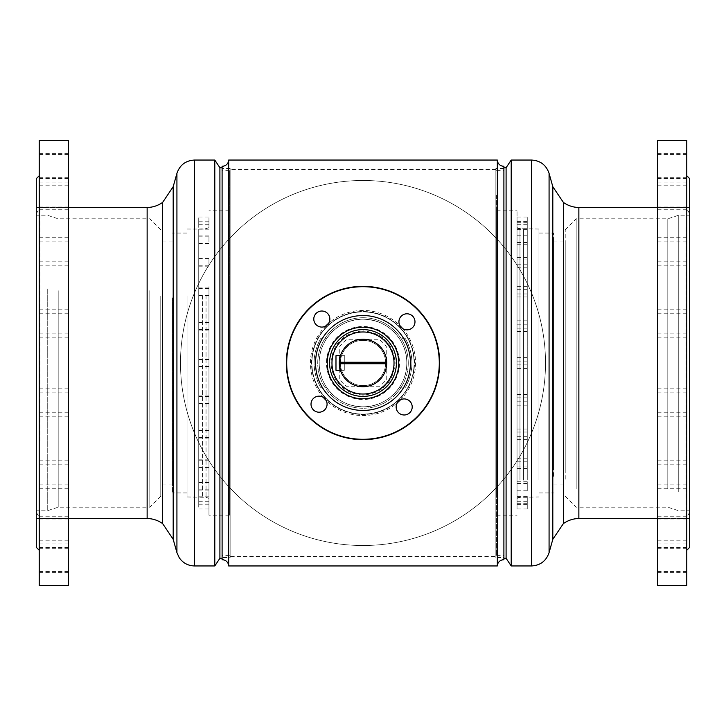 <?xml version="1.0" encoding="UTF-8"?>
<svg xmlns="http://www.w3.org/2000/svg" width="726" height="726" viewBox="0 0 726 726"><rect width="100%" height="100%" fill="white"/><g stroke="black" fill="none" stroke-linecap="round" stroke-linejoin="round"><path stroke-width="0.54" stroke-dasharray="3.63 2.72" d="M497.328 160.047L497.328 565.953M222.102 167.706L222.102 558.294M363 395.125C343.489 393.22 332.78 382.511 330.875 363.009C332.771 343.489 343.48 332.771 363 330.875C343.498 332.771 332.789 343.471 330.875 362.982C332.744 382.484 343.452 393.202 363 395.125C382.511 393.22 393.22 382.511 395.125 363.009C393.229 343.489 382.52 332.78 363 330.875C382.502 332.771 393.211 343.471 395.125 362.982C393.256 382.493 382.548 393.202 363 395.125M230.133 557.559L230.133 168.441L230.133 557.559L222.102 557.559L222.102 168.441L222.102 557.559M230.133 168.441L222.102 168.441M228.672 160.047L228.672 565.953M503.898 166.245L503.898 559.755M503.898 557.559L503.898 168.441L503.898 557.559L495.867 557.559L495.867 168.441L495.867 557.559M503.898 168.441L495.867 168.441M495.867 556.47L495.867 169.53L495.867 556.47L230.133 556.47L230.133 169.53L230.133 556.47M495.867 169.53L230.133 169.53M326.555 338.697A43.805 43.805 0 0 0 326.555 387.303C335.403 399.854 347.554 406.351 363 406.805C339.532 407.34 318.669 386.513 319.195 363.018C318.669 339.55 339.432 318.669 363 319.195C347.554 319.649 335.403 326.146 326.555 338.697L320.547 338.697A48.914 48.914 0 0 0 320.547 387.303L326.555 387.303M405.453 338.697L399.445 338.697C390.615 326.155 378.464 319.649 363 319.195C386.495 318.65 407.34 339.532 406.805 362.982C407.331 386.513 386.495 407.331 363 406.805C378.428 406.36 390.579 399.863 399.445 387.303L405.453 387.303A48.914 48.914 0 0 0 405.453 338.697C414.038 354.878 414.038 371.077 405.453 387.303M320.547 387.303C311.962 371.122 311.962 354.923 320.547 338.697M399.445 387.303A43.805 43.805 0 0 0 399.445 338.697M339.269 363L340.421 370.296L344.75 370.296L335.984 370.296L335.984 355.704L344.75 355.704L340.421 355.704L344.75 355.704L344.75 370.296L344.75 355.704L344.75 370.296L344.75 355.704L340.421 355.704L339.269 363A23.731 23.731 0 0 1 363 339.269A23.731 23.731 0 0 1 386.731 363A23.731 23.731 0 0 1 363 386.731A23.731 23.731 0 0 1 339.269 363A23.731 23.731 0 0 1 363 339.269A23.731 23.731 0 0 1 386.731 363A23.731 23.731 0 0 1 363 386.731A23.731 23.731 0 0 1 339.269 363A23.731 23.731 0 0 1 363 339.269A23.731 23.731 0 0 1 386.731 363A23.731 23.731 0 0 1 363 386.731A23.731 23.731 0 0 1 339.269 363L339.287 363.726L386.713 363.726M340.367 363A22.633 22.633 0 0 1 363 340.367A22.633 22.633 0 0 1 385.633 363A22.633 22.633 0 0 1 363 385.633A22.633 22.633 0 0 1 340.367 363A22.633 22.633 0 0 1 363 340.367A22.633 22.633 0 0 1 385.633 363A22.633 22.633 0 0 1 363 385.633A22.633 22.633 0 0 1 340.367 363M331.973 363A31.027 31.027 0 0 1 363 331.973A31.027 31.027 0 0 1 394.027 363A31.027 31.027 0 0 1 363 394.027A31.027 31.027 0 0 1 331.973 363A31.027 31.027 0 0 1 363 331.973A31.027 31.027 0 0 1 394.027 363A31.027 31.027 0 0 1 363 394.027A31.027 31.027 0 0 1 331.973 363M339.269 378.736L339.269 347.264A28.468 28.468 0 0 1 347.264 339.269L378.736 339.269A28.468 28.468 0 0 1 386.731 347.264L386.731 378.736A28.468 28.468 0 0 1 378.736 386.731L347.264 386.731A28.468 28.468 0 0 1 339.269 378.736L339.269 347.264A28.468 28.468 0 0 1 347.264 339.269L378.736 339.269A28.468 28.468 0 0 1 386.731 347.264L386.731 378.736A28.468 28.468 0 0 1 378.736 386.731L347.264 386.731A28.468 28.468 0 0 1 339.269 378.736M386.713 362.274L339.287 362.274M326.519 361.811A36.5 36.5 0 0 1 364.189 326.519A36.5 36.5 0 0 1 399.481 364.189A36.5 36.5 0 0 1 361.811 399.481A36.5 36.5 0 0 1 326.519 361.811M406.778 364.425A43.805 43.805 0 0 0 364.425 319.222A43.805 43.805 0 0 0 319.222 361.575A43.805 43.805 0 0 1 364.425 319.222A43.805 43.805 0 0 1 406.778 364.425A43.805 43.805 0 0 1 361.575 406.778A43.805 43.805 0 0 1 319.222 361.575A43.805 43.805 0 0 0 361.575 406.778A43.805 43.805 0 0 0 406.778 364.425M286.752 360.523A76.294 76.294 0 0 1 365.477 286.752A76.294 76.294 0 0 1 439.248 365.477A76.294 76.294 0 0 1 360.523 439.248A76.294 76.294 0 0 1 286.752 360.523M439.611 365.496A76.657 76.657 0 0 0 365.496 286.389A76.657 76.657 0 0 0 286.389 360.504A76.657 76.657 0 0 0 360.504 439.611A76.657 76.657 0 0 0 439.611 365.496M404.446 398.928A8.031 8.031 0 0 1 412.205 407.213A8.031 8.031 0 0 1 403.919 414.982A8.031 8.031 0 0 1 397.276 402.848A52.562 52.562 0 0 1 326.21 400.543A8.031 8.031 0 0 1 318.787 412.205A8.031 8.031 0 0 1 311.018 403.919A8.031 8.031 0 0 1 323.152 397.276A52.562 52.562 0 0 1 325.457 326.21A8.031 8.031 0 0 1 313.795 318.787A8.031 8.031 0 0 1 322.081 311.018A8.031 8.031 0 0 1 328.724 323.152A52.562 52.562 0 0 1 399.79 325.457A8.031 8.031 0 0 1 407.213 313.795A8.031 8.031 0 0 1 414.982 322.081A8.031 8.031 0 0 1 402.848 328.724A52.562 52.562 0 0 1 400.543 399.79A8.031 8.031 0 0 1 404.446 398.928M408.239 364.47A45.266 45.266 0 0 1 361.53 408.239A45.266 45.266 0 0 1 317.761 361.53A45.266 45.266 0 0 1 364.47 317.761A45.266 45.266 0 0 1 408.239 364.47A45.266 45.266 0 0 1 361.53 408.239A45.266 45.266 0 0 1 317.761 361.53A45.266 45.266 0 0 1 364.47 317.761A45.266 45.266 0 0 1 408.239 364.47A45.266 45.266 0 0 0 364.47 317.761A45.266 45.266 0 0 0 317.761 361.53M398.755 364.162A35.774 35.774 0 0 1 361.838 398.755A35.774 35.774 0 0 1 327.245 361.838A35.774 35.774 0 0 1 364.162 327.245A35.774 35.774 0 0 1 398.755 364.162M410.426 364.543A47.453 47.453 0 0 1 361.457 410.426A47.453 47.453 0 0 1 315.574 361.457A47.453 47.453 0 0 1 364.543 315.574A47.453 47.453 0 0 1 410.426 364.543M394.009 364.007A31.027 31.027 0 0 1 361.993 394.009A31.027 31.027 0 0 1 331.991 361.993A31.027 31.027 0 0 1 364.007 331.991A31.027 31.027 0 0 1 394.009 364.007M208.961 241.422L208.961 235.941L208.961 241.422M198.733 241.422L198.733 235.941L198.733 241.422M208.961 227.256L208.961 221.775L208.961 227.256M198.733 227.256L198.733 221.775L198.733 227.256M208.961 222.474L208.961 216.992L208.961 222.474M198.733 222.474L198.733 216.992L198.733 222.474M208.961 227.383L208.961 221.902L208.961 227.383M198.733 227.383L198.733 221.902L198.733 227.383M208.961 241.667L208.961 236.186L208.961 241.667M198.733 241.667L198.733 236.186L198.733 241.667M208.961 264.346L208.961 258.864L208.961 264.346M198.733 264.346L198.733 258.864L198.733 264.346M208.961 293.867L208.961 288.385L208.961 293.867M198.733 293.867L198.733 288.385L198.733 293.867M208.961 328.225L208.961 322.743L208.961 328.225M198.733 328.225L198.733 322.743L198.733 328.225M208.961 365.078L208.961 359.597L208.961 365.078M198.733 365.078L198.733 359.597L198.733 365.078M208.961 401.914L208.961 396.432L208.961 401.914M198.733 401.914L198.733 396.432L198.733 401.914M208.961 436.226L208.961 430.745L208.961 436.226M198.733 436.226L198.733 430.745L198.733 436.226M208.961 465.675L208.961 460.193L208.961 465.675M198.733 465.675L198.733 460.193L198.733 465.675M208.961 488.244L208.961 482.763L208.961 488.244M198.733 488.244L198.733 482.763L198.733 488.244M208.961 502.401L208.961 496.929L208.961 502.401M198.733 502.401L198.733 229.035L198.733 502.401M208.961 507.193L208.961 501.711L208.961 507.193M198.733 507.193L198.733 501.711L198.733 507.193M208.961 502.274L208.961 496.793L208.961 502.274M198.733 502.274L198.733 496.793L198.733 502.274M208.961 263.992L208.961 258.51L208.961 263.992M198.733 263.992L198.733 258.51L198.733 263.992M208.961 293.431L208.961 287.95L208.961 293.431M198.733 293.431L198.733 287.95L198.733 293.431M208.961 327.744L208.961 322.262L208.961 327.744M198.733 327.744L198.733 322.262L198.733 327.744M208.961 364.579L208.961 359.098L208.961 364.579M198.733 364.579L198.733 359.098L198.733 364.579M208.961 401.433L208.961 395.951L208.961 401.433M198.733 401.433L198.733 395.951L198.733 401.433M208.961 435.8L208.961 430.318L208.961 435.8M198.733 435.8L198.733 430.318L198.733 435.8M208.961 465.321L208.961 459.839L208.961 465.321M198.733 465.321L198.733 459.839L198.733 465.321M208.961 487.999L208.961 482.518L208.961 487.999M198.733 487.999L198.733 482.518L198.733 487.999M36.3 288.884L36.3 510.786L36.3 288.884M47.254 288.884L47.254 510.786L47.254 288.884M36.3 437.851L36.3 213.753L36.3 437.851M39.912 440.991L39.912 207.5L39.912 440.991M147.133 207.5L147.133 518.5M162.633 202.391L162.633 523.609M173.187 186.691L173.187 539.309M214.796 160.047L214.796 565.953M219.905 167.706L219.905 558.294M229.398 459.476L229.398 170.628L229.398 459.476M222.102 459.476L222.102 170.628L222.102 459.476M208.961 286.661L208.961 515.215L208.961 286.661M229.398 286.661L229.398 515.215L229.398 286.661M208.961 295.101L208.961 498.39L208.961 295.101M206.039 295.627L206.039 497.328L206.039 295.627M202.391 295.627L202.391 497.328L202.391 295.627M187.054 295.818L187.054 496.965L187.054 295.818M172.452 297.832L172.452 492.954L172.452 297.832M187.054 297.832L187.054 492.954L187.054 297.832M160.773 301.853L160.773 484.923L160.773 301.853M172.452 301.853L172.452 484.923L172.452 301.853M149.819 290.69L149.819 507.184L149.819 290.69M160.773 296.181L160.773 496.239L160.773 296.181M58.198 290.69L58.198 507.184L58.198 290.69M517.039 502.165L517.039 508.999L517.039 502.165M527.267 502.165L527.267 508.999L527.267 502.165M517.039 496.865L517.039 503.699L517.039 496.865M527.267 496.865L527.267 503.699L527.267 496.865M517.039 482.227L517.039 489.061L517.039 482.227M527.267 482.227L527.267 489.061L527.267 482.227M517.039 459.24L517.039 466.074L517.039 459.24M527.267 459.24L527.267 466.074L527.267 459.24M517.039 429.483L517.039 436.317L517.039 429.483M527.267 429.483L527.267 436.317L527.267 429.483M517.039 394.971L517.039 401.805L517.039 394.971M527.267 394.971L527.267 401.805L527.267 394.971M517.039 358.072L517.039 364.906L517.039 358.072M527.267 358.072L527.267 364.906L527.267 358.072M517.039 321.291L517.039 328.125L517.039 321.291M527.267 321.291L527.267 328.125L527.267 321.291M517.039 287.133L517.039 293.966L517.039 287.133M527.267 287.133L527.267 293.966L527.267 287.133M517.039 257.93L517.039 264.763L517.039 257.93M527.267 257.93L527.267 264.763L527.267 257.93M517.039 235.669L517.039 242.502L517.039 235.669M527.267 235.669L527.267 242.502L527.267 235.669M517.039 221.866L517.039 228.699L517.039 221.866M527.267 221.866L527.267 228.699L527.267 221.866M517.039 217.464L517.039 224.298L517.039 217.464M527.267 217.464L527.267 224.298L527.267 217.464M517.039 222.764L517.039 229.597L517.039 222.764M527.267 222.764L527.267 229.597L527.267 222.764M517.039 237.411L517.039 244.245L517.039 237.411M527.267 237.411L527.267 244.245L527.267 237.411M517.039 260.389L517.039 267.222L517.039 260.389M527.267 260.389L527.267 267.222L527.267 260.389M517.039 497.773L517.039 504.606L517.039 497.773M527.267 497.773L527.267 504.606L527.267 497.773M517.039 483.97L517.039 490.803L517.039 483.97M527.267 483.97L527.267 490.803L527.267 483.97M517.039 461.709L517.039 468.542L517.039 461.709M527.267 461.709L527.267 468.542L527.267 461.709M517.039 432.505L517.039 439.339L517.039 432.505M527.267 432.505L527.267 439.339L527.267 432.505M517.039 398.347L517.039 405.181L517.039 398.347M527.267 398.347L527.267 405.181L527.267 398.347M517.039 361.557L517.039 368.391L517.039 361.557M527.267 361.557L527.267 368.391L527.267 361.557M517.039 324.658L517.039 331.492L517.039 324.658M527.267 324.658L527.267 331.492L527.267 324.658M517.039 290.155L517.039 296.988L517.039 290.155M527.267 290.155L527.267 296.988L527.267 290.155M689.7 491.883L689.7 215.214L689.7 491.883M678.746 491.883L678.746 215.214L678.746 491.883M689.7 232.837L689.7 512.247L689.7 232.837M686.088 227.392L686.088 518.5L686.088 227.392M578.867 518.5L578.867 207.5M563.367 523.609L563.367 202.391M552.813 539.309L552.813 186.691M511.204 565.953L511.204 160.047M506.095 558.294L506.095 167.706M503.898 192.689L503.898 558.294L503.898 192.689M496.602 195.24L496.602 555.372L496.602 195.24M503.898 195.24L503.898 555.372L503.898 195.24M517.039 495.749L517.039 210.785L517.039 495.749M496.602 495.749L496.602 210.785L496.602 495.749M517.039 481.075L517.039 227.61L517.039 481.075M519.961 480.149L519.961 228.672L519.961 480.149M523.609 480.149L523.609 228.672L523.609 480.149M527.267 479.832L527.267 229.035L527.267 479.832M538.946 479.832L538.946 229.035L538.946 479.832M553.548 476.329L553.548 233.046L553.548 476.329M538.946 476.329L538.946 233.046L538.946 476.329M565.227 469.323L565.227 241.077L565.227 469.323M553.548 469.323L553.548 241.077L553.548 469.323M576.181 488.743L576.181 218.816L576.181 488.743M565.227 479.196L565.227 229.761L565.227 479.196M667.802 488.743L667.802 218.816L667.802 488.743M316.109 370.269A47.453 47.453 0 0 0 370.269 409.891A47.453 47.453 0 0 0 409.891 355.731A47.453 47.453 0 0 0 355.731 316.109A47.453 47.453 0 0 0 316.109 370.269A47.453 47.453 0 0 0 370.269 409.891A47.453 47.453 0 0 0 409.891 355.731A47.453 47.453 0 0 0 355.731 316.109A47.453 47.453 0 0 0 316.109 370.269M413.502 355.168A51.101 51.101 0 0 0 355.168 312.498A51.101 51.101 0 0 0 312.498 370.832A51.101 51.101 0 0 0 370.832 413.502A51.101 51.101 0 0 0 413.502 355.168A51.101 51.101 0 0 0 355.168 312.498A51.101 51.101 0 0 0 312.498 370.832A51.101 51.101 0 0 0 370.832 413.502A51.101 51.101 0 0 0 413.502 355.168M350.867 545.108A182.516 182.516 0 0 1 180.892 350.867A182.516 182.516 0 0 1 375.133 180.892A182.516 182.516 0 0 1 545.108 375.133A182.516 182.516 0 0 1 350.867 545.108A182.516 182.516 0 0 1 180.892 350.867A182.516 182.516 0 0 1 375.133 180.892A182.516 182.516 0 0 1 545.108 375.133A182.516 182.516 0 0 1 350.867 545.108M359.842 410.353A47.453 47.453 0 0 1 315.647 359.842A47.453 47.453 0 0 1 366.158 315.647A47.453 47.453 0 0 1 410.353 366.158A47.453 47.453 0 0 1 359.842 410.353A47.453 47.453 0 0 1 315.647 359.842A47.453 47.453 0 0 1 366.158 315.647A47.453 47.453 0 0 1 410.353 366.158A47.453 47.453 0 0 1 359.842 410.353M359.579 414.355A51.473 51.473 0 0 1 311.645 359.579A51.473 51.473 0 0 1 366.421 311.645A51.473 51.473 0 0 1 414.355 366.421A51.473 51.473 0 0 1 359.579 414.355A51.473 51.473 0 0 1 311.645 359.579A51.473 51.473 0 0 1 366.421 311.645A51.473 51.473 0 0 1 414.355 366.421A51.473 51.473 0 0 1 359.579 414.355M36.3 178.66L36.3 547.34M39.222 546.279L39.222 175.737L39.222 546.279M68.425 515.197L68.425 207.5L68.425 515.197M36.3 210.803L36.3 518.5L36.3 210.803M39.222 314.04L39.222 337.871L39.222 314.04M68.425 314.04L68.425 337.871L68.425 314.04M39.222 241.368L39.222 265.199L39.222 241.368M68.425 241.368L68.425 265.199L68.425 241.368M39.222 185.42L39.222 209.251L39.222 185.42M68.425 185.42L68.425 209.251L68.425 185.42M39.222 154.711L39.222 178.542L39.222 154.711M68.425 154.711L68.425 178.542L68.425 154.711M39.222 153.912L39.222 177.752L39.222 153.912M68.425 153.912L68.425 177.752L68.425 153.912M39.222 183.161L39.222 206.992L39.222 183.161M68.425 183.161L68.425 206.992L68.425 183.161M39.222 237.983L39.222 261.823L39.222 237.983M68.425 237.983L68.425 261.823L68.425 237.983M39.222 310.056L39.222 333.887L39.222 310.056M68.425 310.056L68.425 333.887L68.425 310.056M39.222 388.383L39.222 412.223L39.222 388.383M68.425 388.383L68.425 412.223L68.425 388.383M39.222 461.055L39.222 484.895L39.222 461.055M68.425 461.055L68.425 484.895L68.425 461.055M39.222 517.003L39.222 540.843L39.222 517.003M68.425 517.003L68.425 540.843L68.425 517.003M39.222 547.713L39.222 571.553L39.222 547.713M68.425 547.713L68.425 571.553L68.425 547.713M39.222 548.502L39.222 572.342L39.222 548.502M68.425 548.502L68.425 572.342L68.425 548.502M39.222 519.262L39.222 543.093L39.222 519.262M68.425 519.262L68.425 543.093L68.425 519.262M39.222 464.431L39.222 488.271L39.222 464.431M68.425 464.431L68.425 488.271L68.425 464.431M39.222 392.367L39.222 416.207L39.222 392.367M68.425 392.367L68.425 416.207L68.425 392.367M39.222 140.336L39.222 585.664M68.425 140.336L68.425 585.664M689.7 547.34L689.7 178.66M686.778 208.362L686.778 550.263L686.778 208.362M657.575 234.589L657.575 518.5L657.575 234.589M689.7 491.411L689.7 207.5L689.7 491.411M686.778 540.997L686.778 519.008L686.778 540.997M657.575 540.997L657.575 519.008L657.575 540.997M686.778 570.246L686.778 548.248L686.778 570.246M657.575 570.246L657.575 548.248L657.575 570.246M686.778 569.447L686.778 547.458L686.778 569.447M657.575 569.447L657.575 547.458L657.575 569.447M686.778 538.737L686.778 516.749L686.778 538.737M657.575 538.737L657.575 516.749L657.575 538.737M686.778 482.79L686.778 460.801L686.778 482.79M657.575 482.79L657.575 460.801L657.575 482.79M686.778 410.117L686.778 388.129L686.778 410.117M657.575 410.117L657.575 388.129L657.575 410.117M686.778 331.791L686.778 309.793L686.778 331.791M657.575 331.791L657.575 309.793L657.575 331.791M686.778 259.726L686.778 237.729L686.778 259.726M657.575 259.726L657.575 237.729L657.575 259.726M686.778 204.895L686.778 182.907L686.778 204.895M657.575 204.895L657.575 182.907L657.575 204.895M686.778 175.656L686.778 153.658L686.778 175.656M657.575 175.656L657.575 153.658L657.575 175.656M686.778 176.445L686.778 154.447L686.778 176.445M657.575 176.445L657.575 154.447L657.575 176.445M686.778 207.155L686.778 185.157L686.778 207.155M657.575 207.155L657.575 185.157L657.575 207.155M686.778 263.102L686.778 241.105L686.778 263.102M657.575 263.102L657.575 241.105L657.575 263.102M686.778 335.775L686.778 313.777L686.778 335.775M657.575 335.775L657.575 313.777L657.575 335.775M686.778 414.101L686.778 392.113L686.778 414.101M657.575 414.101L657.575 392.113L657.575 414.101M686.778 486.175L686.778 464.177L686.778 486.175M657.575 486.175L657.575 464.177L657.575 486.175M686.778 585.664L686.778 140.336M657.575 585.664L657.575 140.336M176.926 173.369L176.926 552.631M194.495 160.047L194.495 565.953M549.074 552.631L549.074 173.369M531.505 565.953L531.505 160.047M198.733 243.237L208.961 243.237M187.054 229.035L208.961 229.071M198.733 224.289L208.961 224.289M198.733 229.207L208.961 229.207M198.733 243.482L208.961 243.482M198.733 266.161L208.961 266.161M198.733 295.682L208.961 295.682M198.733 330.049L208.961 330.049M198.733 366.902L208.961 366.902M198.733 403.738L208.961 403.738M198.733 438.05L208.961 438.05M198.733 467.49L208.961 467.49M198.733 490.059L208.961 490.059M198.733 504.225L208.961 504.225M198.733 509.008L208.961 509.008M198.733 504.098L208.961 504.098M198.733 265.807L208.961 265.807M198.733 295.255L208.961 295.255M198.733 329.568L208.961 329.568M198.733 366.403L208.961 366.403M198.733 403.257L208.961 403.257M198.733 437.615L208.961 437.615M198.733 467.136L208.961 467.136M198.733 489.814L208.961 489.814M160.773 496.239L149.819 507.184L58.198 507.184L47.254 510.786L36.3 510.786M36.3 213.753L39.912 207.5L68.425 207.5L36.3 207.5M229.398 170.628L222.102 170.628M229.398 515.215L208.961 515.215M187.054 496.965L206.039 497.328L208.961 498.39M187.054 492.954L172.452 492.954M172.452 484.923L160.773 484.923M160.773 229.761L149.819 218.816L58.198 218.816L47.254 215.214L36.3 215.214M172.452 241.077L160.773 241.077M187.054 233.046L172.452 233.046M198.733 229.035L206.039 228.672L208.961 227.61M229.398 210.785L208.961 210.785M229.398 555.372L222.102 555.372M36.3 518.5L68.425 518.5L39.912 518.5L36.3 512.247M198.733 482.518L208.961 482.518M198.733 459.839L208.961 459.839M198.733 430.318L208.961 430.318M198.733 395.951L208.961 395.951M198.733 359.098L208.961 359.098M198.733 322.262L208.961 322.262M198.733 287.95L208.961 287.95M198.733 258.51L208.961 258.51M198.733 496.793L208.961 496.793M198.733 501.711L208.961 501.711M198.733 496.929L208.961 496.929M198.733 482.763L208.961 482.763M198.733 460.193L208.961 460.193M198.733 430.745L208.961 430.745M198.733 396.432L208.961 396.432M198.733 359.597L208.961 359.597M198.733 322.743L208.961 322.743M198.733 288.385L208.961 288.385M198.733 258.864L208.961 258.864M198.733 236.186L208.961 236.186M198.733 221.902L208.961 221.902M198.733 216.992L208.961 216.992M198.733 221.775L208.961 221.775M198.733 235.941L208.961 235.941M527.267 501.702L517.039 501.702M527.267 496.402L517.039 496.402M527.267 481.755L517.039 481.755M527.267 458.778L517.039 458.778M527.267 429.012L517.039 429.012M527.267 394.508L517.039 394.508M527.267 357.609L517.039 357.609M527.267 320.819L517.039 320.819M527.267 286.661L517.039 286.661M527.267 257.458L517.039 257.458M527.267 235.197L517.039 235.197M527.267 221.394L517.039 221.394M527.267 217.001L517.039 217.001M527.267 222.301L517.039 222.301M527.267 236.939L517.039 236.939M527.267 259.926L517.039 259.926M527.267 497.301L517.039 497.301M527.267 483.498L517.039 483.498M527.267 461.237L517.039 461.237M527.267 432.034L517.039 432.034M527.267 397.875L517.039 397.875M527.267 361.094L517.039 361.094M527.267 324.195L517.039 324.195M527.267 289.683L517.039 289.683M565.227 229.761L576.181 218.816L667.802 218.816L678.746 215.214L689.7 215.214M689.7 512.247L686.088 518.5L657.575 518.5L689.7 518.5M496.602 555.372L503.898 555.372M496.602 210.785L517.039 210.785M538.946 229.035L519.961 228.672L517.039 227.61M538.946 233.046L553.548 233.046M553.548 241.077L565.227 241.077M565.227 496.239L576.181 507.184L667.802 507.184L678.746 510.786L689.7 510.786M553.548 484.923L565.227 484.923M538.946 492.954L553.548 492.954M517.039 498.39L519.961 497.328L538.946 496.965M496.602 515.215L517.039 515.215M496.602 170.628L503.898 170.628M689.7 207.5L657.575 207.5L686.088 207.5L689.7 213.753M527.267 296.988L517.039 296.988M527.267 331.492L517.039 331.492M527.267 368.391L517.039 368.391M527.267 405.181L517.039 405.181M527.267 439.339L517.039 439.339M527.267 468.542L517.039 468.542M527.267 490.803L517.039 490.803M527.267 504.606L517.039 504.606M527.267 267.222L517.039 267.222M527.267 244.245L517.039 244.245M527.267 229.597L517.039 229.597M527.267 224.298L517.039 224.298M527.267 228.699L517.039 228.699M527.267 242.502L517.039 242.502M527.267 264.763L517.039 264.763M527.267 293.966L517.039 293.966M527.267 328.125L517.039 328.125M527.267 364.906L517.039 364.906M527.267 401.805L517.039 401.805M527.267 436.317L517.039 436.317M527.267 466.074L517.039 466.074M527.267 489.061L517.039 489.061M527.267 503.699L517.039 503.699M527.267 508.999L517.039 508.999M68.425 313.777L39.222 313.777M68.425 241.105L39.222 241.105M68.425 185.157L39.222 185.157M68.425 154.447L39.222 154.447M68.425 153.658L39.222 153.658M68.425 182.907L39.222 182.907M68.425 237.729L39.222 237.729M68.425 309.793L39.222 309.793M68.425 388.129L39.222 388.129M68.425 460.801L39.222 460.801M68.425 516.749L39.222 516.749M68.425 547.458L39.222 547.458M68.425 548.248L39.222 548.248M68.425 519.008L39.222 519.008M68.425 464.177L39.222 464.177M68.425 392.113L39.222 392.113M68.425 416.207L39.222 416.207M68.425 488.271L39.222 488.271M68.425 543.093L39.222 543.093M68.425 572.342L39.222 572.342M68.425 571.553L39.222 571.553M68.425 540.843L39.222 540.843M68.425 484.895L39.222 484.895M68.425 412.223L39.222 412.223M68.425 333.887L39.222 333.887M68.425 261.823L39.222 261.823M68.425 206.992L39.222 206.992M68.425 177.752L39.222 177.752M68.425 178.542L39.222 178.542M68.425 209.251L39.222 209.251M68.425 265.199L39.222 265.199M68.425 337.871L39.222 337.871M657.575 519.008L686.778 519.008M657.575 548.248L686.778 548.248M657.575 547.458L686.778 547.458M657.575 516.749L686.778 516.749M657.575 460.801L686.778 460.801M657.575 388.129L686.778 388.129M657.575 309.793L686.778 309.793M657.575 237.729L686.778 237.729M657.575 182.907L686.778 182.907M657.575 153.658L686.778 153.658M657.575 154.447L686.778 154.447M657.575 185.157L686.778 185.157M657.575 241.105L686.778 241.105M657.575 313.777L686.778 313.777M657.575 392.113L686.778 392.113M657.575 464.177L686.778 464.177M657.575 488.271L686.778 488.271M657.575 416.207L686.778 416.207M657.575 337.871L686.778 337.871M657.575 265.199L686.778 265.199M657.575 209.251L686.778 209.251M657.575 178.542L686.778 178.542M657.575 177.752L686.778 177.752M657.575 206.992L686.778 206.992M657.575 261.823L686.778 261.823M657.575 333.887L686.778 333.887M657.575 412.223L686.778 412.223M657.575 484.895L686.778 484.895M657.575 540.843L686.778 540.843M657.575 571.553L686.778 571.553M657.575 572.342L686.778 572.342M657.575 543.093L686.778 543.093"/><path stroke-width="1.09" d="M222.102 166.245L222.102 167.706L219.905 167.706L219.905 558.294L222.102 558.294L222.102 559.755L222.102 166.245A6.389 6.389 0 0 0 228.672 160.047L497.328 160.047A6.389 6.389 0 0 0 503.898 166.245L503.898 559.755A6.389 6.389 0 0 0 497.328 565.953L497.328 160.047M222.102 559.755A6.389 6.389 0 0 1 228.672 565.953L228.672 160.047M497.328 565.953L228.672 565.953M386.713 363.726A23.731 23.731 0 0 0 386.731 363A23.731 23.731 0 0 0 386.713 362.274L339.287 362.274A23.731 23.731 0 0 0 339.269 363L340.421 370.296L335.984 370.296L335.984 355.704L340.421 355.704L339.269 363A23.731 23.731 0 0 0 339.287 363.726L386.713 363.726A23.731 23.731 0 0 1 363 386.731A23.731 23.731 0 0 1 339.287 363.726M339.287 362.274A23.731 23.731 0 0 1 363 339.269A23.731 23.731 0 0 1 386.713 362.274M439.248 365.477A76.294 76.294 0 0 0 365.477 286.752A76.294 76.294 0 0 0 286.752 360.523A76.294 76.294 0 0 0 360.523 439.248A76.294 76.294 0 0 0 439.248 365.477M286.389 360.504A76.657 76.657 0 0 1 365.496 286.389A76.657 76.657 0 0 1 439.611 365.496A76.657 76.657 0 0 1 360.504 439.611A76.657 76.657 0 0 1 286.389 360.504M403.919 414.982A8.031 8.031 0 0 0 412.205 407.213A8.031 8.031 0 0 0 404.446 398.928A8.031 8.031 0 0 0 396.151 406.687A8.031 8.031 0 0 0 403.919 414.982M406.687 329.849A8.031 8.031 0 0 0 414.982 322.081A8.031 8.031 0 0 0 407.213 313.795A8.031 8.031 0 0 0 398.928 321.554A8.031 8.031 0 0 0 406.687 329.849M325.457 326.21L328.724 323.152M321.554 327.072A8.031 8.031 0 0 0 329.849 319.313A8.031 8.031 0 0 0 322.081 311.018A8.031 8.031 0 0 0 313.795 318.787A8.031 8.031 0 0 0 321.554 327.072M326.21 400.543L323.152 397.276M318.787 412.205A8.031 8.031 0 0 0 327.072 404.446A8.031 8.031 0 0 0 319.313 396.151A8.031 8.031 0 0 0 311.018 403.919A8.031 8.031 0 0 0 318.787 412.205M400.543 399.79L397.276 402.848M396.387 364.089A33.396 33.396 0 0 1 361.911 396.387A33.396 33.396 0 0 1 329.613 361.911A33.396 33.396 0 0 1 364.089 329.613A33.396 33.396 0 0 1 396.387 364.089M394.009 364.007A31.027 31.027 0 0 1 361.993 394.009A31.027 31.027 0 0 1 331.991 361.993A31.027 31.027 0 0 1 364.007 331.991A31.027 31.027 0 0 1 394.009 364.007M398.755 364.162A35.774 35.774 0 0 1 361.838 398.755A35.774 35.774 0 0 1 327.245 361.838A35.774 35.774 0 0 1 364.162 327.245A35.774 35.774 0 0 1 398.755 364.162M410.426 364.543A47.453 47.453 0 0 1 361.457 410.426A47.453 47.453 0 0 1 315.574 361.457A47.453 47.453 0 0 1 364.543 315.574A47.453 47.453 0 0 1 410.426 364.543M399.79 325.457L402.848 328.724M219.905 558.294L214.796 565.953L194.495 565.953C188.007 565.772 182.916 563.013 179.213 557.686L176.926 552.631L176.926 173.369L173.187 186.691L173.187 539.309L162.633 523.609C157.987 520.333 152.814 518.627 147.133 518.5L147.133 207.5L68.425 207.5M162.633 523.609L162.633 202.391C157.987 205.667 152.814 207.373 147.133 207.5M214.796 565.953L214.796 160.047L194.495 160.047C185.665 160.564 179.812 165.002 176.926 173.369M503.898 167.706L506.095 167.706L511.204 160.047L531.505 160.047C540.335 160.564 546.188 165.002 549.074 173.369L549.074 552.631L552.813 539.309L552.813 186.691L563.367 202.391C568.013 205.667 573.186 207.373 578.867 207.5L578.867 518.5L657.575 518.5M563.367 202.391L563.367 523.609C568.013 520.333 573.186 518.627 578.867 518.5M511.204 160.047L511.204 565.953L531.505 565.953C540.335 565.436 546.188 560.998 549.074 552.631M506.095 167.706L506.095 558.294L511.204 565.953M39.222 550.263L36.3 547.34L36.3 178.66L39.222 175.737M39.222 585.664L39.222 140.336L68.425 140.336L68.425 585.664L39.222 585.664M686.778 175.737L689.7 178.66L689.7 547.34L686.778 550.263M686.778 179.122L686.778 585.664L657.575 585.664L657.575 140.336L686.778 140.336L686.778 179.122M194.495 565.953L194.495 160.047M531.505 160.047L531.505 565.953M219.905 167.706L214.796 160.047M173.187 539.309L176.926 552.631M173.187 186.691L162.633 202.391M147.133 518.5L68.425 518.5M503.898 558.294L506.095 558.294M552.813 186.691L549.074 173.369M552.813 539.309L563.367 523.609M578.867 207.5L657.575 207.5"/></g></svg>
